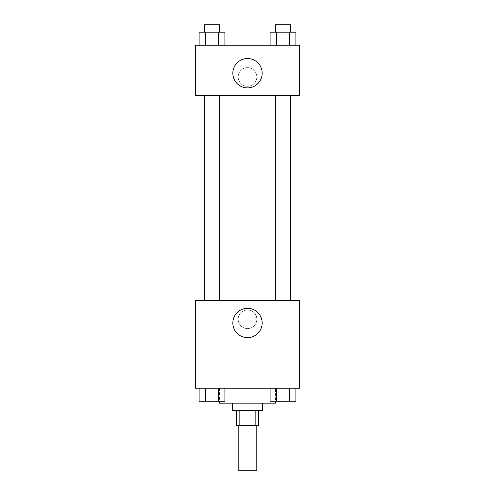 <?xml version="1.0" encoding="UTF-8"?>
<svg xmlns="http://www.w3.org/2000/svg" width="495" height="495" viewBox="0 0 495 495"><rect width="100%" height="100%" fill="white"/><g stroke="black" fill="none" stroke-linecap="round" stroke-linejoin="round"><path stroke-width="0.37" stroke-dasharray="2.48 1.86" d="M256.818 470.25L238.182 470.25M256.818 425.514L238.182 425.514L256.818 425.514M239.147 425.514L236.313 425.514L236.313 410.603L239.147 410.603L239.147 425.514L258.687 425.514L258.687 410.603L255.853 410.603L255.853 425.514M239.147 410.603L236.313 410.603M255.853 410.603L258.687 410.603M232.588 410.603L262.412 410.603M247.5 403.147L232.588 403.147L247.5 403.147M275.461 403.147L219.539 403.147M275.461 388.235L219.539 388.235L275.461 388.235L275.461 401.284M199.095 388.235L199.095 401.284L205.555 401.284L199.095 401.284L205.555 401.284L205.555 388.235L218.468 388.235L199.095 388.235L224.922 388.235L205.555 388.235L205.555 401.284L224.922 401.284L218.468 401.284L224.922 401.284L224.922 388.235L218.468 388.235L224.922 388.235L218.468 388.235L218.468 401.284L205.555 401.284L218.468 401.284L218.468 388.235L224.922 388.235L205.555 388.235L224.922 388.235M195.308 388.235L299.692 388.235L299.692 300.626L195.308 300.626L195.308 388.235M270.078 388.235L270.078 401.284L276.532 401.284L270.078 401.284L276.532 401.284L276.532 388.235L289.445 388.235L270.078 388.235L295.905 388.235L276.532 388.235L276.532 401.284L295.905 401.284L289.445 401.284L295.905 401.284L295.905 388.235L289.445 388.235L295.905 388.235L289.445 388.235L289.445 401.284L276.532 401.284L289.445 401.284L289.445 388.235L295.905 388.235L276.532 388.235L295.905 388.235M256.818 319.263A9.318 9.318 0 0 0 242.841 311.194A9.318 9.318 0 0 0 242.841 327.337A9.318 9.318 0 0 0 256.818 319.263A9.318 9.318 0 0 0 242.841 311.194A9.318 9.318 0 0 0 242.841 327.337A9.318 9.318 0 0 0 256.818 319.263M284.928 300.626L210.072 300.626L284.928 300.626L284.928 95.584L210.072 95.584L284.928 95.584M219.464 300.626L204.553 300.626L219.464 300.626L204.553 300.626L219.464 300.626L219.464 95.584L204.553 95.584L219.464 95.584M290.447 300.626L275.536 300.626L290.447 300.626L275.536 300.626L290.447 300.626L290.447 95.584L275.536 95.584L290.447 95.584M195.308 325.79L195.315 312.741L195.308 325.79M299.692 312.741L299.685 325.79L299.692 312.741M262.164 322.994A14.664 14.664 0 0 1 240.168 335.69A14.664 14.664 0 0 1 240.168 310.297A14.664 14.664 0 0 1 262.164 322.994M195.308 95.584L299.692 95.584L299.692 45.255L195.308 45.255L195.308 95.584M256.818 76.942A9.318 9.318 0 0 0 242.841 68.873A9.318 9.318 0 0 0 242.841 85.016A9.318 9.318 0 0 0 256.818 76.942A9.318 9.318 0 0 0 242.841 68.873A9.318 9.318 0 0 0 242.841 85.016A9.318 9.318 0 0 0 256.818 76.942M199.095 45.255L199.095 32.206L205.555 32.206L205.555 45.255L199.095 45.255L224.922 45.255L199.095 45.255L224.922 45.255L199.095 45.255L224.922 45.255L199.095 45.255L205.555 45.255L205.555 32.206L224.922 32.206L218.468 32.206L218.468 45.255L218.468 32.206L199.095 32.206L224.922 32.206L224.922 45.255M270.078 45.255L270.078 32.206L276.532 32.206L276.532 45.255L270.078 45.255L295.905 45.255L270.078 45.255L295.905 45.255L270.078 45.255L295.905 45.255L270.078 45.255L276.532 45.255L276.532 32.206L295.905 32.206L289.445 32.206L289.445 45.255L289.445 32.206L270.078 32.206L295.905 32.206L295.905 45.255M195.308 83.469L195.315 70.42L195.308 83.469M299.692 70.42L299.685 83.469L299.692 70.42M262.164 73.217A14.664 14.664 0 0 1 240.168 85.913A14.664 14.664 0 0 1 240.168 60.52A14.664 14.664 0 0 1 262.164 73.217M290.447 32.206L275.536 32.206L290.447 32.206L275.536 32.206L290.447 32.206L290.447 24.75L275.536 24.75L290.447 24.75L275.536 24.75L275.536 32.206M219.464 32.206L204.553 32.206L219.464 32.206L204.553 32.206L219.464 32.206L219.464 24.75L204.553 24.75L219.464 24.75L204.553 24.75L204.553 32.206M289.445 32.206L289.445 45.255M276.532 32.206L276.532 45.255M218.468 32.206L218.468 45.255M205.555 32.206L205.555 45.255M290.447 401.284L275.536 401.284M219.464 401.284L204.553 401.284M289.445 388.235L289.445 401.284M276.532 388.235L276.532 401.284M218.468 388.235L218.468 401.284M205.555 388.235L205.555 401.284M219.539 388.235L219.539 401.284M210.072 95.584L210.072 300.626M204.553 95.584L204.553 300.626M275.536 95.584L275.536 300.626"/><path stroke-width="0.74" d="M238.182 425.514L238.182 470.25L256.818 470.25L256.818 425.514M255.853 410.603L255.853 425.514L236.313 425.514L236.313 410.603M255.853 425.514L258.687 425.514L258.687 410.603M262.412 403.147L262.412 410.603L232.588 410.603L232.588 403.147M239.147 410.603L239.147 425.514M219.539 401.284L219.539 403.147L275.461 403.147L275.461 401.284M299.692 388.235L195.308 388.235L195.308 300.626L299.692 300.626L299.692 388.235M262.164 322.994A14.664 14.664 0 0 1 240.168 335.69A14.664 14.664 0 0 1 240.168 310.297A14.664 14.664 0 0 1 262.164 322.994M275.536 300.626L275.536 95.584M219.464 95.584L219.464 300.626M299.692 95.584L195.308 95.584L195.308 45.255L299.692 45.255L299.692 95.584M262.164 73.217A14.664 14.664 0 0 1 240.168 85.913A14.664 14.664 0 0 1 240.168 60.52A14.664 14.664 0 0 1 262.164 73.217M295.905 45.255L295.905 32.206L270.078 32.206L270.078 45.255M289.445 32.206L289.445 45.255M276.532 32.206L276.532 45.255M275.536 32.206L275.536 24.75L290.447 24.75L290.447 32.206M224.922 45.255L224.922 32.206L199.095 32.206L199.095 45.255M218.468 32.206L218.468 45.255M205.555 32.206L205.555 45.255M204.553 32.206L204.553 24.75L219.464 24.75L219.464 32.206M295.905 388.235L295.905 401.284L270.078 401.284L270.078 388.235M289.445 388.235L289.445 401.284M276.532 388.235L276.532 401.284M290.447 401.284L275.536 401.284M224.922 388.235L224.922 401.284L199.095 401.284L199.095 388.235M218.468 388.235L218.468 401.284M205.555 388.235L205.555 401.284M219.464 401.284L204.553 401.284M290.447 300.626L290.447 95.584M204.553 95.584L204.553 300.626"/></g></svg>
